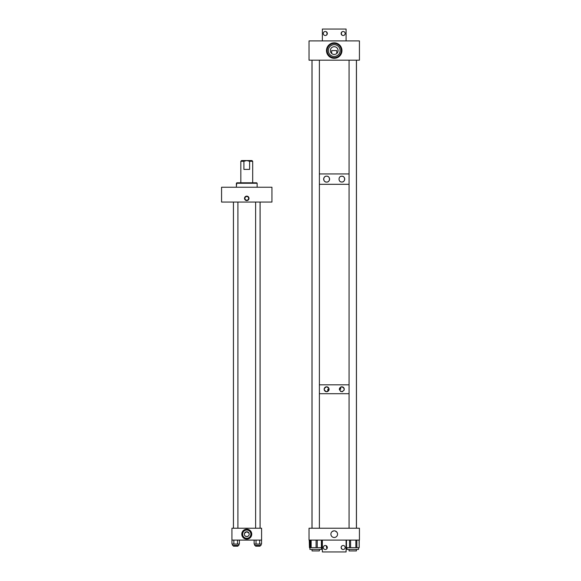 <?xml version="1.0" encoding="UTF-8"?>
<svg xmlns="http://www.w3.org/2000/svg" width="581" height="581" viewBox="0 0 581 581"><rect width="100%" height="100%" fill="white"/><g stroke="black" fill="none" stroke-linecap="round" stroke-linejoin="round"><path stroke-width="0.87" d="M246.765 539.139A4.982 4.982 0 0 1 241.783 534.164A4.982 4.982 0 0 1 246.765 529.182A4.982 4.982 0 0 1 251.747 534.164A4.982 4.982 0 0 1 246.765 539.139M245.262 536.06L246.765 536.583L248.261 536.06L246.765 536.583L245.262 536.06M246.765 531.738L244.536 533.22L246.765 531.738L248.995 533.22L246.765 531.738A2.418 2.418 0 0 0 244.347 534.164A2.418 2.418 0 0 0 246.765 536.583A2.418 2.418 0 0 0 249.184 534.164A2.418 2.418 0 0 0 246.765 531.738L246.518 531.753M246.765 530.032A4.125 4.125 0 0 0 242.633 534.164A4.125 4.125 0 0 0 246.765 538.289A4.125 4.125 0 0 0 250.89 534.164A4.125 4.125 0 0 0 246.765 530.032M231.935 528.231L231.935 540.09L261.588 540.09L261.588 528.231L231.935 528.231M246.765 200.213A1.852 1.852 0 0 0 248.61 198.368A1.852 1.852 0 0 0 246.765 196.516A1.852 1.852 0 0 0 244.913 198.368A1.852 1.852 0 0 0 246.765 200.213M246.765 196.131A2.237 2.237 0 0 1 248.995 198.368A2.237 2.237 0 0 1 246.765 200.598A2.237 2.237 0 0 1 244.528 198.368A2.237 2.237 0 0 1 246.765 196.131M271.952 187.242L221.572 187.242L221.572 202.065L271.952 202.065L271.952 187.242M241.565 160.559L246.765 160.559L243.904 161.293L240.832 161.293L241.565 160.559M240.832 182.797L240.832 161.293M252.691 182.797L252.691 161.293L249.619 161.293L246.765 160.559L251.958 160.559L252.691 161.293M243.904 161.293L243.904 169.398L249.619 169.398L249.619 161.293M236.394 185.048L236.387 183.269L236.859 182.797L256.664 182.797L257.143 183.269L236.62 183.269L237.092 182.797M236.62 185.048L236.62 183.269M238.835 544.063L238.835 545.406L232.516 545.406L232.516 544.063M237.498 540.09L237.498 544.063L239.387 544.063L239.387 540.09M237.498 544.063L231.964 544.063L231.964 540.09M233.845 540.09L233.845 544.063M261.014 544.063L261.014 545.406L254.689 545.406L254.689 544.063M259.678 540.09L259.678 544.063L261.559 544.063L261.559 540.09M259.678 544.063L254.144 544.063L254.144 540.09M256.025 540.09L256.025 544.063M260.077 545.406L260.077 546.184L255.618 546.184L255.618 545.406M237.905 545.406L237.905 546.184L233.446 546.184L233.446 545.406M237.905 528.231L237.905 202.065M233.446 528.231L233.446 202.065M327.176 176.217A2.963 2.963 0 0 0 326.616 176.166C330.407 175.89 330.415 182.347 326.616 182.085C322.847 182.39 322.825 175.869 326.616 176.166A2.963 2.963 0 0 0 326.05 176.217M327.183 182.027A2.963 2.963 0 0 0 329.521 179.711M329.565 179.42A2.963 2.963 0 0 0 329.216 177.699M329.064 177.452A2.963 2.963 0 0 0 328.686 177.002M328.468 176.806A2.963 2.963 0 0 0 327.72 176.377M344.715 179.413A2.898 2.898 0 0 0 341.831 176.225C345.528 175.927 345.542 182.311 341.831 182.02A2.898 2.898 0 0 0 344.366 180.531M344.489 180.27A2.898 2.898 0 0 0 344.671 179.711M341.287 181.969A2.898 2.898 0 0 0 341.831 182.02C338.127 182.289 338.106 175.97 341.831 176.225A2.898 2.898 0 0 0 340.495 176.551M311.99 60.177L311.99 528.231M319.39 173.937L349.065 173.937L319.39 173.937M356.458 60.177L356.458 528.231M319.39 184.315L349.065 184.315L319.39 184.315M340.255 181.555A2.898 2.898 0 0 0 341.018 181.904M325.513 176.377A2.963 2.963 0 0 0 324.365 177.205M324.183 177.437A2.963 2.963 0 0 0 326.616 182.085M328.352 391.02L328.693 390.592M328.904 390.192L329.042 389.735M329.064 389.59L329.086 389.263A2.462 2.462 0 0 0 328.89 388.304M328.65 387.868A2.462 2.462 0 0 0 326.624 386.801C329.776 388.442 329.776 390.083 326.624 391.725C323.479 390.091 323.479 388.449 326.624 386.801A2.462 2.462 0 0 0 324.162 389.263A2.462 2.462 0 0 0 326.624 391.725M327.088 391.681A2.462 2.462 0 0 0 327.539 391.55M343.974 388.064A2.462 2.462 0 0 0 341.824 386.801C344.976 388.442 344.976 390.083 341.824 391.725C338.672 390.091 338.672 388.449 341.824 386.801A2.462 2.462 0 0 0 340.691 387.084M342.296 391.681A2.462 2.462 0 0 0 342.746 391.543M344.09 390.236A2.462 2.462 0 0 0 344.235 389.757M344.235 388.762A2.462 2.462 0 0 0 344.083 388.29M319.39 384.818L349.065 384.818L319.39 384.818M319.39 393.715L349.065 393.715L319.39 393.715M339.427 388.733L339.536 388.355M339.587 388.239L339.885 387.752M339.413 389.757A2.462 2.462 0 0 1 339.369 389.27L340.655 389.263L340.655 387.099M327.793 391.427L327.793 389.263L329.086 389.263M340.488 391.333A2.462 2.462 0 0 0 340.909 391.55M332.1 531.593L333.908 530.845M333.603 530.889L333.022 531.056M331.337 532.494L331.758 531.92M334.228 530.831A3.333 3.333 0 0 1 337.561 534.164A3.333 3.333 0 0 1 334.228 537.49A3.333 3.333 0 0 1 330.894 534.164A3.333 3.333 0 0 1 334.228 530.831L334.852 530.889M335.15 530.961L336.958 532.254M335.927 531.295L335.433 531.056M359.428 540.09L359.428 528.231L309.027 528.231L309.027 540.09L359.428 540.09M317.255 540.09L317.255 547.68L321.838 547.68L321.838 540.09L322.179 547.68L322.07 540.09M309.462 540.09L309.462 547.68L310.407 547.68L310.407 540.09M309.462 547.68L309.245 540.09M358.513 547.68L358.513 549.437L346.959 549.437L346.959 547.68M356.85 540.09L356.85 547.68L359.203 547.68L359.094 540.09M356.85 547.68L355.877 547.68L355.877 540.09M350.597 540.09L350.597 547.68L355.877 547.68M350.597 547.68L349.522 547.68L349.522 540.09M346.487 540.09L346.487 547.68L349.522 547.68M346.487 547.68L346.269 540.09M321.489 547.68L321.489 549.437L309.934 549.437L309.934 547.68L309.934 549.437M317.255 547.68L316.086 547.68L316.086 540.09M311.147 540.09L311.147 547.68L316.086 547.68M311.147 547.68L310.407 547.68M309.6 547.68L309.6 540.09L309.586 547.68M334.228 58.311A7.742 7.742 0 0 1 326.486 50.576A7.742 7.742 0 0 1 334.228 42.834A7.742 7.742 0 0 1 341.962 50.576A7.742 7.742 0 0 1 334.228 58.311M334.228 46.705C332.281 47.039 332.281 47.039 334.228 46.705C332.281 47.039 332.281 47.039 334.228 46.705A3.864 3.864 0 0 0 330.357 50.576A3.864 3.864 0 0 0 334.228 54.44A3.864 3.864 0 0 0 338.091 50.576A3.864 3.864 0 0 0 334.228 46.705C336.174 47.039 336.174 47.039 334.228 46.705L334.809 46.749M331.7 53.503L331.7 50.576L336.755 50.576L336.755 53.503M334.228 44.701A5.868 5.868 0 0 0 328.352 50.576A5.868 5.868 0 0 0 334.228 56.444A5.868 5.868 0 0 0 340.096 50.576A5.868 5.868 0 0 0 334.228 44.701M334.228 43.517A7.059 7.059 0 0 0 327.168 50.576A7.059 7.059 0 0 0 334.228 57.628A7.059 7.059 0 0 0 341.279 50.576A7.059 7.059 0 0 0 334.228 43.517M335.702 47.003L335.302 46.865M359.428 60.177L359.428 40.91L309.027 40.91L309.027 60.177L359.428 60.177M326.275 31.73C327.379 32.899 327.379 34.083 326.275 35.267M326.406 35.187L327.219 34.126M327.277 33.923L326.406 31.802M325.309 31.483A2.019 2.019 0 0 1 327.321 33.495A2.019 2.019 0 0 1 325.309 35.514A2.019 2.019 0 0 1 323.29 33.495A2.019 2.019 0 0 1 325.309 31.483M343.146 31.483A2.019 2.019 0 0 1 345.158 33.495A2.019 2.019 0 0 1 343.146 35.514A2.019 2.019 0 0 1 341.127 33.495A2.019 2.019 0 0 1 343.146 31.483M342.18 31.73C341.076 32.914 341.076 34.09 342.18 35.267L342.093 35.216M346.087 40.91L346.087 29.05L322.368 29.05L322.368 40.91M341.897 31.911L341.141 33.277M341.127 33.495L342.049 35.187M341.141 547.709L342.049 549.198L341.127 547.498M342.18 545.733L341.301 546.692M343.146 549.517A2.019 2.019 0 0 1 341.127 547.505A2.019 2.019 0 0 1 343.146 545.486A2.019 2.019 0 0 1 345.158 547.505A2.019 2.019 0 0 1 343.146 549.517M325.309 549.517A2.019 2.019 0 0 1 323.29 547.505A2.019 2.019 0 0 1 325.309 545.486A2.019 2.019 0 0 1 327.321 547.505A2.019 2.019 0 0 1 325.309 549.517M327.321 547.505L326.275 545.733L326.863 548.784M326.754 548.907L327.314 547.723M322.368 540.09L322.368 551.95L346.087 551.95L346.087 540.09M319.39 549.437L319.39 550.919L312.033 550.919L312.033 549.437M356.414 549.437L356.414 550.919L349.065 550.919L349.065 549.437M321.395 547.68L321.395 540.09M236.859 182.797L236.387 183.269L236.387 187.242M257.143 187.242L257.143 183.269M233.424 528.231L233.424 202.065M260.106 528.231L260.106 202.065M260.077 528.231L260.077 202.065M255.618 528.231L255.618 202.065M322.179 540.09L322.179 547.68M359.203 540.09L359.203 547.68L359.203 540.09M319.39 528.231L319.39 60.177M312.033 528.231L312.033 60.177M356.414 528.231L356.414 60.177M349.065 528.231L349.065 60.177"/></g></svg>

